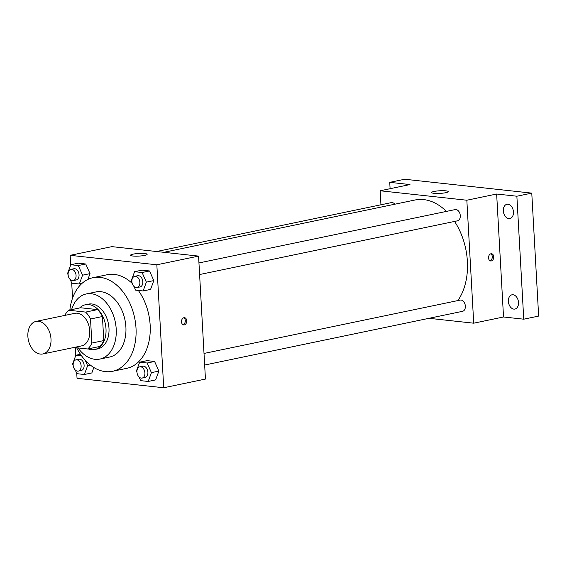 <?xml version="1.0" encoding="UTF-8"?>
<svg xmlns="http://www.w3.org/2000/svg" width="567" height="567" viewBox="0 0 567 567"><rect width="100%" height="100%" fill="white"/><g stroke="black" fill="none" stroke-linecap="round" stroke-linejoin="round"><path stroke-width="0.85" d="M50.995 338.946A16.627 11.326 78.2 0 1 42.83 353.964A16.627 11.326 78.2 0 1 28.35 339.994A16.627 11.326 78.2 0 1 36.047 321.404A16.627 11.326 78.2 0 1 50.995 338.946M36.047 321.404L74.794 313.331A16.627 11.326 78.2 0 1 89.742 330.873A16.627 11.326 78.2 0 1 81.577 345.891L42.83 353.964M68.678 310.241L80.599 307.761L97.552 309.61L85.631 312.091L68.678 310.241A22.333 15.21 78.2 0 0 64.858 315.401M73.951 347.486L87.694 348.981A22.333 15.21 78.2 0 0 91.861 343.056L90.514 319.008A22.333 15.21 78.2 0 0 85.631 312.091M91.861 343.056L103.782 340.576A22.333 15.21 78.2 0 1 99.615 346.501L87.694 348.981M103.782 340.576L102.436 316.521L90.514 319.008M97.552 309.61A22.333 15.21 78.2 0 1 102.436 316.521M88.19 348.882A22.864 15.571 -101.8 0 0 91.372 349.676A22.864 15.571 -101.8 0 0 94.774 349.513A22.864 15.571 -101.8 0 0 105.356 323.955A22.864 15.571 -101.8 0 0 85.447 304.741A22.864 15.571 -101.8 0 0 79.663 307.952M85.447 304.741L88.431 304.125A22.864 15.571 78.2 0 1 108.984 328.243A22.864 15.571 78.2 0 1 97.751 348.896L94.774 349.513M78.055 347.932A33.262 22.652 -101.8 0 0 94.923 359.301A33.262 22.652 -101.8 0 0 99.87 359.074A33.262 22.652 -101.8 0 0 115.264 321.893A33.262 22.652 -101.8 0 0 86.312 293.947A33.262 22.652 -101.8 0 0 71.584 309.639M99.87 359.074L109.559 357.054A33.262 22.652 -101.8 0 0 124.953 319.873A33.262 22.652 -101.8 0 0 95.993 291.927L86.312 293.947M76.673 347.784A47.812 32.56 -101.8 0 0 105.412 371.626A47.812 32.56 -101.8 0 0 112.528 371.3A47.812 32.56 -101.8 0 0 134.648 317.853A47.812 32.56 -101.8 0 0 93.031 277.681A47.812 32.56 -101.8 0 0 69.847 310M93.031 277.681L107.184 274.733A47.812 32.56 78.2 0 1 132.21 283.401M138.327 290.432A47.812 32.56 78.2 0 1 150.163 325.167A47.812 32.56 78.2 0 1 126.682 368.352L112.528 371.3M91.84 372.944L93.831 367.508L91.84 372.944L84.384 374.496L87.623 365.687L85.27 360.378M70.202 279.517L71.818 283.174L79.323 283.996L82.562 275.179L90.018 273.627L87.885 279.432L90.018 273.627L85.745 263.995L78.239 263.18L70.79 264.732L67.551 273.542L68.111 274.797M76.765 373.412L77.034 378.295L163.714 387.757L156.839 264.789L70.159 255.327L70.698 264.973M71.704 282.912L72.555 298.143M75.319 347.635L75.758 355.474M139.057 376.984L140.673 380.641L148.178 381.456L155.634 379.904L158.873 371.094L154.6 361.462L147.094 360.64L139.645 362.193L136.406 371.009L136.959 372.264M133.996 286.484L135.612 290.141L143.118 290.956L150.574 289.404L153.813 280.594L149.539 270.962L142.034 270.14L134.585 271.692L131.346 280.509L131.898 281.764M70.159 255.327L111.89 246.638L198.57 256.1L205.445 379.068L163.714 387.757M198.57 256.1L156.839 264.789M144.613 255.412A8.314 1.318 176.8 0 1 135.633 256.171A8.314 1.318 176.8 0 1 130.53 255.249A8.314 1.318 176.8 0 1 138.759 253.47A8.314 1.318 176.8 0 1 147.136 254.321A8.314 1.318 176.8 0 1 144.613 255.412M186.727 320.766A3.636 2.601 -83.8 0 1 183.729 324.926A3.636 2.601 -83.8 0 1 181.532 321.021A3.636 2.601 -83.8 0 1 184.516 317.69A3.636 2.601 -83.8 0 1 186.727 320.766M183.772 317.754A3.636 2.601 -83.8 0 1 185.274 320.603A3.636 2.601 -83.8 0 1 183.013 324.7M454.571 221.428A58.203 39.633 78.2 0 1 467.385 261.394A58.203 39.633 78.2 0 1 457.881 300.574M163.87 252.315L415.072 199.995A58.203 39.633 78.2 0 1 446.427 211.406M199.598 274.534L457.477 220.825A5.741 3.905 -101.8 0 0 460.128 214.411A5.741 3.905 -101.8 0 0 455.138 209.592L198.953 262.946M204.014 353.447L460.191 300.092A5.741 3.905 78.2 0 1 465.351 306.145A5.741 3.905 78.2 0 1 462.537 311.326L204.659 365.035M156.598 251.521L391.343 202.625A5.741 3.905 78.2 0 1 394.845 204.205M429.006 318.314L473.714 323.19L466.839 200.229L380.159 190.767L380.946 204.793M516.87 196.225L531.775 193.12L538.65 316.088L523.745 319.193L516.87 196.225L496.649 194.02L466.839 200.229M473.714 323.19L503.524 316.981L523.745 319.193M531.775 193.12L404.647 179.243L389.742 182.347L390.096 188.698M380.159 190.767L409.969 184.558L389.742 182.347M445.676 192.709A8.314 1.318 176.8 0 1 436.689 193.467A8.314 1.318 176.8 0 1 431.593 192.546A8.314 1.318 176.8 0 1 439.822 190.767A8.314 1.318 176.8 0 1 448.199 191.618A8.314 1.318 176.8 0 1 445.676 192.709M503.524 316.981L496.649 194.02M493.751 256.823A3.636 2.601 -83.8 0 1 490.746 260.976A3.636 2.601 -83.8 0 1 488.556 257.078A3.636 2.601 -83.8 0 1 491.539 253.747A3.636 2.601 -83.8 0 1 493.751 256.823M490.795 253.81A3.636 2.601 -83.8 0 1 492.291 256.66A3.636 2.601 -83.8 0 1 490.037 260.756M513.05 294.755A7.286 4.961 78.2 0 1 518.436 301.701A7.286 4.961 78.2 0 1 514.935 309.065A7.286 4.961 78.2 0 1 508.592 302.948A7.286 4.961 78.2 0 1 511.966 294.805A7.286 4.961 78.2 0 1 513.05 294.755M507.989 204.248A7.286 4.961 78.2 0 1 513.376 211.2A7.286 4.961 78.2 0 1 509.875 218.564A7.286 4.961 78.2 0 1 503.531 212.441A7.286 4.961 78.2 0 1 506.905 204.297A7.286 4.961 78.2 0 1 507.989 204.248M143.118 290.956L146.357 282.146L142.09 272.514L134.585 271.692M134.698 276.327L137.682 275.711A5.741 3.905 78.2 0 1 142.841 281.764A5.741 3.905 78.2 0 1 140.021 286.945L137.044 287.561A5.741 3.905 78.2 0 1 132.047 282.742A5.741 3.905 78.2 0 1 134.698 276.327A5.741 3.905 78.2 0 1 139.858 282.38A5.741 3.905 78.2 0 1 137.044 287.561M150.574 289.404L153.813 280.594L146.357 282.146M153.813 280.594L149.539 270.962L142.09 272.514M149.539 270.962L142.034 270.14M82.562 275.179L78.296 265.547L70.79 264.732M70.903 269.368L73.887 268.744A5.741 3.905 78.2 0 1 79.047 274.797A5.741 3.905 78.2 0 1 76.226 279.978L73.249 280.601A5.741 3.905 78.2 0 1 68.253 275.782A5.741 3.905 78.2 0 1 70.903 269.368A5.741 3.905 78.2 0 1 76.063 275.42A5.741 3.905 78.2 0 1 73.249 280.601M81.946 283.45L79.323 283.996M90.018 273.627L85.745 263.995L78.296 265.547M85.745 263.995L78.239 263.18M148.178 381.456L151.417 372.647L147.151 363.015L139.645 362.193M139.758 366.835L142.742 366.211A5.741 3.905 78.2 0 1 147.902 372.264A5.741 3.905 78.2 0 1 145.081 377.445L142.104 378.069A5.741 3.905 78.2 0 1 137.108 373.242A5.741 3.905 78.2 0 1 139.758 366.835A5.741 3.905 78.2 0 1 144.918 372.88A5.741 3.905 78.2 0 1 142.104 378.069M155.634 379.904L158.873 371.094L151.417 372.647M158.873 371.094L154.6 361.462L147.151 363.015M154.6 361.462L147.094 360.64M81.577 355.856L75.85 355.233L72.611 364.042L73.164 365.297M75.262 370.017L76.878 373.674L84.384 374.496M75.964 359.868L78.948 359.244A5.741 3.905 78.2 0 1 84.107 365.297A5.741 3.905 78.2 0 1 81.287 370.478L78.31 371.101A5.741 3.905 78.2 0 1 73.313 366.282A5.741 3.905 78.2 0 1 75.964 359.868A5.741 3.905 78.2 0 1 81.124 365.921A5.741 3.905 78.2 0 1 78.31 371.101M90.38 365.113L87.623 365.687M80.464 354.269L75.85 355.233"/></g></svg>
